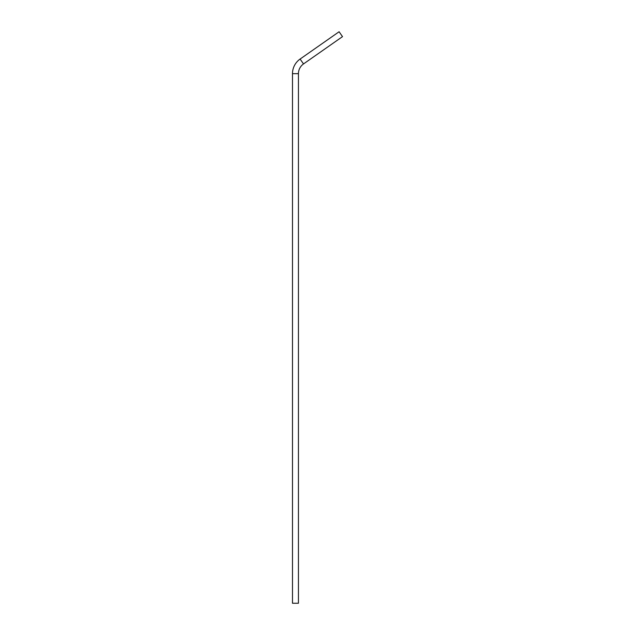 <?xml version="1.0" encoding="UTF-8"?>
<svg xmlns="http://www.w3.org/2000/svg" width="635" height="635" viewBox="0 0 635 635"><rect width="100%" height="100%" fill="white"/><g stroke="black" fill="none" stroke-linecap="round" stroke-linejoin="round"><path stroke-width="0.95" d="M292.489 73.676A17.851 17.851 0 0 1 300.101 59.055L339.098 31.75L342.511 36.624L303.514 63.929A11.898 11.898 0 0 0 298.442 73.676L298.442 603.25L292.489 603.25L292.489 73.676L298.442 73.676M300.101 59.055L303.514 63.929"/></g></svg>
